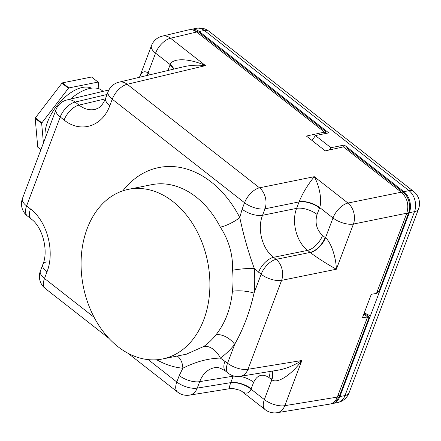 <?xml version="1.0" encoding="UTF-8"?>
<svg xmlns="http://www.w3.org/2000/svg" width="441" height="441" viewBox="0 0 441 441"><rect width="100%" height="100%" fill="white"/><g stroke="black" fill="none" stroke-linecap="round" stroke-linejoin="round"><path stroke-width="0.66" d="M188.461 29.9C191.262 29.288 193.99 29.994 196.647 32.011L324.499 132.074L306.39 136.071L325.298 150.872L343.412 146.875L401.316 192.193C407.302 197.893 409.132 204.894 406.8 213.207L376.509 293.381L371.283 294.34L362.386 317.889L367.607 316.93L337.315 397.104C335.706 401.106 333.159 403.449 329.681 404.127M363.858 313.998L367.607 316.93M324.499 132.074L323.826 133.866M148.198 359.624L176.802 382.016L179.244 375.556L182.855 368.213C195.561 361.774 208.053 358.395 220.335 358.081L227.55 363.208L234.678 344.338C243.366 328.892 249.815 311.826 254.027 293.133L261.16 274.269L254.248 268.337C248.311 252.004 243.493 235.075 239.783 217.556L242.103 209.199L244.546 202.744L112.246 99.197L109.803 105.658C102.334 126.622 80.549 133.474 64.094 120.035L60.202 116.992L26.598 205.93L30.49 208.973C47.27 221.547 55.114 251.59 46.944 272.014L44.502 278.469L94.17 317.338M186.289 354.217L203.808 346.461A86.513 63.372 -101.3 0 0 215.985 334.796C225.29 323.038 230.77 308.546 232.418 291.319A86.513 63.372 -101.3 0 0 232.6 270.261C232.997 254.65 228.907 240.273 220.324 227.148A86.513 63.372 -101.3 0 0 151.588 184.702L128.491 189.332A86.513 63.372 -101.3 0 0 87.197 228.537A86.513 63.372 -101.3 0 0 148.887 359.691A86.513 63.372 -101.3 0 0 162.486 358.985A86.513 63.372 -101.3 0 0 207.628 261.706A86.513 63.372 -101.3 0 0 128.491 189.332M66.988 99.953A15.38 11.284 76.6 0 1 75.163 102.069L79.055 105.112C84.325 109.164 89.76 110.581 95.361 109.351L98.541 107.951C101.232 106.347 103.613 103.084 105.68 98.161L105.68 98.161A15.38 6.797 20.7 0 0 109.803 105.658M173.963 69.066A15.38 6.935 21.6 0 0 170.187 64.595C172.618 57.777 189.338 58.256 205.512 65.61C197.722 64.81 190.512 65.174 183.88 66.701L118.943 82.18M119.031 82.158A15.38 11.284 76.6 0 1 127.206 84.275L259.506 187.816A15.38 11.003 78.5 0 1 264.991 208.83L262.555 215.291C257.009 228.923 262.235 248.95 273.525 257.312L276.121 259.341A15.38 11.003 78.5 0 1 281.606 280.355L247.996 369.293L301.876 360.501C291.407 374.999 277.196 384.122 271.849 379.773L268.894 377.468C262.318 373.334 257.241 374.933 253.658 382.264L251.045 389.16C248.989 393.604 245.869 394.309 241.685 391.277L265.146 409.639A15.38 15.38 0 0 0 277.262 412.677M319.51 207.992A15.38 6.797 -159.3 0 0 299.059 201.906L264.991 208.83A15.38 6.797 -159.3 0 1 244.546 202.744A15.38 7.96 128 0 1 259.506 187.816L314.273 176.687L347.949 203.042A15.38 11.003 78.5 0 1 353.434 224.056L336.367 269.225L281.606 280.355A15.38 6.797 -159.3 0 1 261.16 274.269A15.38 7.96 -52 0 1 276.121 259.341L310.188 252.417L307.592 250.389C296.506 241.988 291.275 221.955 296.622 208.361L299.147 201.68C302.669 193.152 307.713 184.823 314.273 176.687C319.615 186.168 322.167 200.776 319.675 207.546L317.068 214.453C314.736 222.76 316.566 229.767 322.553 235.461L325.502 237.776C330.882 242.043 336.025 256.927 336.367 269.225C328.027 264.732 315.723 256.849 310.37 252.561L310.188 252.417A15.38 7.96 128 0 0 325.149 237.495M224.954 361.173A15.38 7.96 -52 0 0 225.742 371.228L228.339 373.262A15.38 7.96 -52 0 1 227.55 363.208A15.38 6.797 20.7 0 0 247.996 369.293A15.38 11.245 80.7 0 1 240.29 376.327L278.387 370.115C285.994 368.753 293.822 365.55 301.876 360.501L284.809 405.67A15.38 11.245 80.7 0 1 277.191 412.688M230.654 388.427L230.615 388.433C229.232 388.56 229.254 386.696 230.687 382.854L230.77 382.634A15.38 6.797 -159.3 0 1 251.216 388.719M225.742 371.228C220.456 367.888 216.812 366.686 214.817 367.629C207.882 369.001 202.838 373.676 199.69 381.641L197.254 388.102L230.77 382.634L233.212 376.173L199.69 381.641A15.38 6.797 20.7 0 1 179.244 375.556M215.985 334.796A15.38 8.87 -141.9 0 1 234.678 344.338A101.893 74.639 78.7 0 1 220.335 358.081A15.38 9.967 54.9 0 0 203.808 346.461M232.418 291.319A15.38 4.101 -174 0 1 254.027 293.133A101.893 74.639 78.7 0 0 254.248 268.337A15.38 1.61 175.2 0 0 232.6 270.261M156.693 359.768A101.893 74.639 78.7 0 0 182.855 368.213A15.38 10.231 95.2 0 0 177.155 356.041M122.841 190.837A101.893 74.639 78.7 0 1 239.783 217.556A15.38 3.798 -27.3 0 1 220.324 227.148M139.736 76.679L139.78 76.563C141.743 71.773 144.516 70.577 148.093 72.969L150.315 74.7M162.36 36.123A15.38 11.284 76.6 0 1 170.54 38.235L205.512 65.61L127.206 84.275A15.38 7.96 128 0 0 112.246 99.197A15.38 6.797 20.7 0 1 108.122 91.706L105.68 98.161M310.37 252.561A15.38 7.844 129 0 0 325.502 237.776L332.988 217.97L319.675 207.546A15.38 6.665 -160.2 0 0 299.147 201.68M230.687 382.854A15.38 6.935 -158.4 0 1 251.045 389.16L264.363 399.585L271.849 379.773A15.38 8.076 -52.9 0 0 272.147 371.129M272.014 371.151A15.38 7.96 -52 0 1 271.491 379.503M173.704 69.127A15.38 6.797 20.7 0 0 170.017 65.036L170.187 64.595L155.574 53.163L148.093 72.969A15.38 8.076 127.1 0 1 147.007 75.488M147.52 75.367A15.38 7.96 128 0 0 148.446 73.245M377.061 291.914L378.891 293.348L339.879 396.586L345.011 395.56L414.501 211.663L409.369 212.694L378.891 293.348L376.901 292.339M199.216 31.498L328.749 132.879L315.409 135.552L330.948 147.718L344.294 145.045L403.884 191.681L409.016 190.65L204.348 30.473L199.216 31.498A15.38 11.268 -101.3 0 0 191.317 29.327A15.38 11.268 -101.3 0 0 190.06 29.679M409.369 212.694A15.38 11.268 -101.3 0 0 403.884 191.681M344.294 145.045L343.561 146.991M331.241 403.713A15.38 11.268 -101.3 0 0 332.542 403.559A15.38 11.268 -101.3 0 0 339.879 396.586M312.068 140.514L315.409 135.552M329.444 149.957L330.948 147.718M370.357 315.932L364.294 312.845M345.077 148.182L346.582 147.878L403.057 192.078A15.38 11.268 78.7 0 1 408.548 213.097L378.984 291.33L377.143 291.699M364.167 313.176L369.233 317.14L367.392 317.509M369.233 317.14L339.669 395.379A15.38 11.268 78.7 0 1 334.504 401.586M194.453 30.638A15.38 11.268 78.7 0 1 199.69 32.915L325.855 131.661L324.356 131.958M325.855 131.661L325.122 133.606M91.469 88.183A35.567 18.412 128 0 0 82.55 87.428A35.567 18.412 128 0 0 55.555 107.532A35.567 18.412 128 0 0 45.307 138.011M40.908 149.648L37.766 147.189L35.186 118.375A44.216 22.888 -52 0 1 35.385 117.852L61.949 83.195A44.216 22.888 -52 0 1 62.413 82.858L91.563 77.015A44.216 22.888 -52 0 1 91.827 77.208L98.304 82.28L98.883 88.779M43.416 143.016L41.663 123.447A44.216 22.888 -52 0 1 41.862 122.918L68.427 88.266A44.216 22.888 -52 0 1 68.89 87.924L98.04 82.087A44.216 22.888 -52 0 1 98.304 82.28M98.04 82.087L91.563 77.015M62.413 82.858L68.89 87.924M68.427 88.266L61.949 83.195M35.385 117.852L41.862 122.918M41.663 123.447L35.186 118.375M103.122 91.342L102.064 90.515A40.374 20.898 128 0 0 70.461 99.126M406.8 213.207L353.434 224.056A15.38 6.797 20.7 0 1 332.988 217.97A15.38 7.96 128 0 1 347.949 203.042L401.316 192.193M265.146 409.639A15.38 7.96 128 0 1 264.363 399.585A15.38 6.797 -159.3 0 0 284.809 405.67L337.315 397.104M196.647 32.011L170.54 38.235A15.38 7.96 -52 0 0 155.574 53.163A15.38 6.797 20.7 0 1 151.456 45.666L139.483 77.285M64.094 120.035A15.38 7.96 128 0 1 79.055 105.112L105.421 98.828M107.08 94.462L75.163 102.069A15.38 7.96 128 0 0 60.202 116.992A15.38 6.797 20.7 0 1 56.084 109.5L22.474 198.439A15.38 6.797 20.7 0 0 26.598 205.93A15.38 7.96 128 0 0 27.381 215.985L31.272 219.028C42.926 227.391 48.675 251.48 42.821 264.517L42.821 264.517A15.38 6.797 -159.3 0 1 46.669 261.882M167.955 70.499L170.017 65.036M242.103 209.199A15.38 6.797 -159.3 0 0 262.555 215.291L296.622 208.361A15.38 6.797 -159.3 0 1 317.068 214.453M322.553 235.461A15.38 7.96 128 0 1 307.592 250.389L273.525 257.312A15.38 7.96 -52 0 0 258.564 272.235M127.978 353.241L177.591 392.071A15.38 7.96 128 0 1 176.802 382.016A15.38 6.797 20.7 0 0 197.254 388.102A15.38 11.245 80.7 0 1 189.547 395.136L232.236 388.262L240.395 390.373L241.685 391.272M30.49 208.973A15.38 7.96 128 0 0 31.272 219.028M46.944 272.014A15.38 6.797 -159.3 0 1 42.821 264.517L40.385 270.978A15.38 15.38 0 0 0 45.291 288.524L108.883 338.297M45.291 288.524A15.38 7.96 128 0 1 44.502 278.469A15.38 6.797 -159.3 0 1 40.385 270.978M233.212 376.173A15.38 6.797 -159.3 0 1 234.028 376.052M240.086 376.36A15.38 6.797 -159.3 0 1 253.658 382.264M269.975 371.487A15.38 7.96 -52 0 1 268.894 377.468M196.449 28.296A15.38 11.268 78.7 0 1 204.348 30.473A15.38 7.96 128 0 1 208.951 31.261A15.38 15.38 0 0 0 196.449 28.296L191.317 29.327M337.674 402.528A15.38 15.38 0 0 0 349.04 392.887A15.38 6.797 20.7 0 1 345.011 395.56A15.38 11.268 78.7 0 1 337.674 402.528L332.542 403.559M413.619 191.444A15.38 7.96 128 0 0 409.016 190.65A15.38 11.268 -101.3 0 1 414.501 211.663A15.38 6.797 20.7 0 0 418.526 208.99A15.38 15.38 0 0 0 413.619 191.444L208.951 31.261M408.548 213.097L406.707 213.466M339.669 395.379L337.828 395.742M199.69 32.915L198.185 33.213M403.057 192.078L401.553 192.381M162.486 358.985L187.028 354.068M108.91 89.964L66.905 99.975M22.474 198.439A15.38 15.38 0 0 0 27.381 215.985M67.06 99.936A15.38 15.38 0 0 0 56.084 109.5M119.103 82.142A15.38 15.38 0 0 0 108.122 91.706M177.591 392.071A15.38 15.38 0 0 0 189.547 395.136M228.339 373.262A15.38 15.38 0 0 0 240.29 376.327M162.437 36.107A15.38 15.38 0 0 0 151.456 45.666M188.384 29.916L162.277 36.14M329.609 404.138L277.102 412.704M349.04 392.887L418.526 208.99"/></g></svg>
